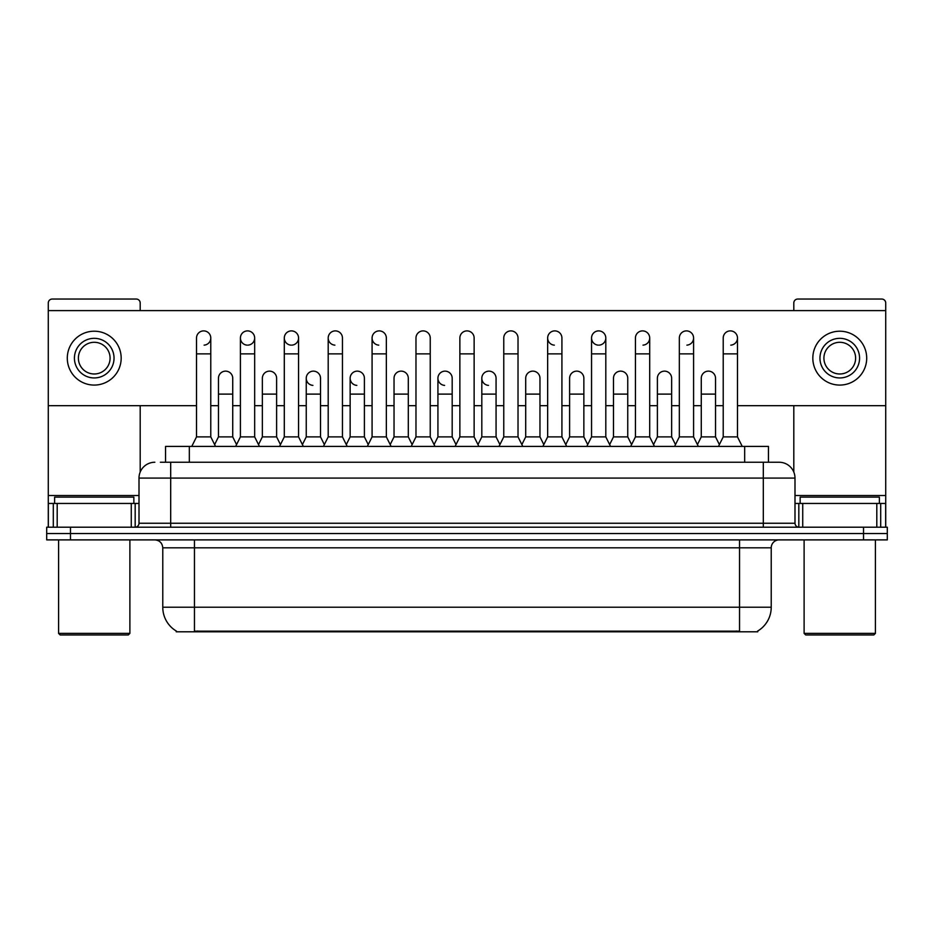 <?xml version="1.0" encoding="UTF-8"?>
<svg xmlns="http://www.w3.org/2000/svg" width="934" height="934" viewBox="0 0 934 934"><rect width="100%" height="100%" fill="white"/><g stroke="black" fill="none" stroke-linecap="round" stroke-linejoin="round"><path stroke-width="1.4" d="M165.552 462.248L165.552 446.405L768.449 446.405L768.449 462.248M757.766 631.01L757.766 631.793L176.234 631.793L176.234 631.01M176.468 631.15A27.728 27.728 0 0 1 162.773 607.228L194.459 607.228L194.459 631.15L739.541 631.15L739.541 607.228L771.227 607.228L771.227 547.814A7.927 7.927 0 0 1 779.154 539.887M162.773 607.228L162.773 547.814C162.294 543.004 159.656 540.354 154.846 539.887M757.532 631.15A27.728 27.728 0 0 0 771.227 607.228M887.3 539.887L887.3 533.548L46.7 533.548L46.7 539.887L70.47 539.887L70.47 533.548L46.7 533.548L46.7 527.208L70.47 527.208L70.47 533.548L887.3 533.548L887.3 539.887L70.47 539.887M160.753 462.248L773.609 462.248M160.391 462.248L170.688 462.248L170.688 478.091L139.003 478.091L139.003 523.25A3.958 3.958 0 0 1 135.033 527.208M154.846 462.248A15.843 15.843 0 0 0 139.003 478.091M779.154 462.248A15.843 15.843 0 0 1 794.997 478.091L763.311 478.091L763.311 462.248L778.909 462.248M794.997 478.091L794.997 523.25C795.231 525.655 796.55 526.974 798.967 527.208M887.3 533.548L887.3 527.208L70.47 527.208M191.762 446.405L196.514 436.89L210.78 436.89L215.532 446.405M210.78 436.89L210.78 338.015A7.133 7.133 0 0 0 203.647 330.893A7.133 7.133 0 0 1 204.102 330.905M196.514 436.89L196.514 353.869L210.78 353.869M196.514 353.869L196.514 338.015A7.133 7.133 0 0 1 203.647 330.893M214.622 444.584L218.463 436.89L232.729 436.89L236.571 444.584M232.729 436.89L232.729 378.27A7.133 7.133 0 0 0 226.04 371.148A7.133 7.133 0 0 1 232.729 378.27M218.463 436.89L218.463 394.113L232.729 394.113M218.463 394.113L218.463 378.27A7.133 7.133 0 0 1 226.04 371.148M235.66 446.405L240.412 436.89L254.667 436.89L259.43 446.405M254.667 436.89L254.667 338.015A7.133 7.133 0 0 0 247.545 330.893A7.133 7.133 0 0 0 240.412 337.793A7.133 7.133 0 0 0 247.09 345.136M240.412 436.89L240.412 353.869L254.667 353.869M240.412 353.869L240.412 338.015A7.133 7.133 0 0 1 247.989 330.905M279.546 446.405L284.298 436.89L298.565 436.89L303.317 446.405M298.565 436.89L298.565 338.015A7.133 7.133 0 0 0 291.431 330.893A7.133 7.133 0 0 0 284.31 337.793A7.133 7.133 0 0 0 290.988 345.136M284.298 436.89L284.298 353.869L298.565 353.869M284.298 353.869L284.298 338.015A7.133 7.133 0 0 1 291.875 330.905M323.444 446.405L328.196 436.89L342.451 436.89L347.203 446.405M342.451 436.89L342.451 338.015A7.133 7.133 0 0 0 335.329 330.893A7.133 7.133 0 0 0 328.196 337.793A7.133 7.133 0 0 0 334.874 345.136M328.196 436.89L328.196 353.869L342.451 353.869M328.196 353.869L328.196 338.015A7.133 7.133 0 0 1 335.773 330.905M367.331 446.405L372.082 436.89L386.349 436.89L391.101 446.405M386.349 436.89L386.349 338.015A7.133 7.133 0 0 0 379.216 330.893A7.133 7.133 0 0 0 372.094 337.793A7.133 7.133 0 0 0 378.772 345.136M372.082 436.89L372.082 353.869L386.349 353.869M372.082 353.869L372.082 338.015A7.133 7.133 0 0 1 379.659 330.905M258.52 444.584L262.361 436.89L276.616 436.89L280.457 444.584M276.616 436.89L276.616 378.27A7.133 7.133 0 0 0 269.938 371.148A7.133 7.133 0 0 1 276.616 378.27M262.361 436.89L262.361 394.113L276.616 394.113M262.361 394.113L262.361 378.27A7.133 7.133 0 0 1 269.938 371.148M302.406 444.584L306.247 436.89L320.514 436.89L324.355 444.584M320.514 436.89L320.514 378.27A7.133 7.133 0 0 0 313.824 371.148A7.133 7.133 0 0 1 320.514 378.27M306.247 436.89L306.247 394.113L320.514 394.113M306.247 394.113L306.247 378.27A7.133 7.133 0 0 1 313.824 371.148M346.292 444.584L350.145 436.89L364.4 436.89L368.241 444.584M364.4 436.89L364.4 378.27A7.133 7.133 0 0 0 357.722 371.148A7.133 7.133 0 0 1 364.4 378.27M350.145 436.89L350.145 394.113L364.4 394.113M350.145 394.113L350.145 378.27A7.133 7.133 0 0 1 357.722 371.148M131.274 527.208L131.274 503.449L57.196 503.449L57.196 527.208M140.193 310.602L140.193 303.001A3.958 3.958 0 0 0 136.224 299.043L52.246 299.043A3.958 3.958 0 0 0 48.288 303.001L48.288 503.449L57.196 503.449M140.193 405.683L140.193 472.067M131.274 503.449L139.003 503.449M48.288 527.208L48.288 503.449M876.804 527.208L876.804 503.449L802.726 503.449L802.726 527.208M885.712 527.208L885.712 503.449L885.712 527.208M737.486 405.683L885.712 405.683L885.712 303.001A3.958 3.958 0 0 0 881.754 299.043L797.776 299.043A3.958 3.958 0 0 0 793.807 303.001L793.807 310.602M793.807 405.683L793.807 472.067M885.712 405.683L885.712 503.449L880.704 503.449L880.704 527.208M794.997 503.449L802.726 503.449M876.804 503.449L880.704 503.449M133.854 503.449L133.854 497.11L54.627 497.11L54.627 503.449M58.585 539.887L58.585 633.38L129.884 633.38L129.884 539.887M129.884 633.38L128.308 634.957L60.173 634.957L58.585 633.38M879.373 503.449L879.373 497.11L800.146 497.11L800.146 503.449M804.116 539.887L804.116 633.38L875.415 633.38L875.415 539.887M875.415 633.38L873.827 634.957L805.692 634.957L804.116 633.38M610.556 446.405L605.804 436.89L591.549 436.89L591.549 338.015A7.133 7.133 0 0 1 598.671 330.893A7.133 7.133 0 0 0 591.549 337.793A7.133 7.133 0 0 0 598.227 345.136M566.669 446.405L561.918 436.89L547.651 436.89L547.651 338.015A7.133 7.133 0 0 1 554.784 330.893A7.133 7.133 0 0 0 547.663 337.793A7.133 7.133 0 0 0 554.341 345.136M499.923 444.584L496.071 436.89L481.816 436.89L481.816 378.27A7.133 7.133 0 0 1 488.949 371.137A7.133 7.133 0 0 0 481.816 378.036A7.133 7.133 0 0 0 488.494 385.38M456.026 444.584L452.184 436.89L437.929 436.89L437.929 378.27A7.133 7.133 0 0 1 445.051 371.137A7.133 7.133 0 0 0 437.929 378.036A7.133 7.133 0 0 0 444.607 385.38M357.267 371.137A7.133 7.133 0 0 0 350.145 378.036A7.133 7.133 0 0 0 356.823 385.38M313.38 371.137A7.133 7.133 0 0 0 306.247 378.036A7.133 7.133 0 0 0 312.925 385.38M730.797 345.136A7.133 7.133 0 0 0 737.486 338.015A7.133 7.133 0 0 0 730.353 330.893A7.133 7.133 0 0 1 730.797 330.905M643.012 345.136A7.133 7.133 0 0 0 649.702 338.015A7.133 7.133 0 0 0 642.569 330.893A7.133 7.133 0 0 1 643.012 330.905M247.989 345.136A7.133 7.133 0 0 0 254.667 338.015M48.288 405.683L196.514 405.683M210.78 405.683L218.463 405.683M232.729 405.683L240.412 405.683M254.667 405.683L262.361 405.683M276.616 405.683L284.298 405.683M298.565 405.683L306.247 405.683M320.514 405.683L328.196 405.683M342.451 405.683L350.145 405.683M364.4 405.683L372.082 405.683M386.349 405.683L394.031 405.683M408.298 405.683L415.98 405.683M430.235 405.683L437.929 405.683M452.184 405.683L459.867 405.683M474.133 405.683L481.816 405.683M496.071 405.683L503.765 405.683M518.02 405.683L525.702 405.683M539.969 405.683L547.651 405.683M561.918 405.683L569.6 405.683M583.855 405.683L591.549 405.683M605.804 405.683L613.486 405.683M627.753 405.683L635.435 405.683M649.702 405.683L657.384 405.683M671.639 405.683L679.333 405.683M693.588 405.683L701.271 405.683M715.537 405.683L723.22 405.683M885.712 310.602L48.288 310.602M204.102 345.136A7.133 7.133 0 0 0 210.78 338.015M291.875 345.136A7.133 7.133 0 0 0 298.565 338.015M599.126 345.136A7.133 7.133 0 0 0 605.804 338.015A7.133 7.133 0 0 0 598.671 330.893A7.133 7.133 0 0 1 599.126 330.905M686.91 345.136A7.133 7.133 0 0 0 693.588 338.015A7.133 7.133 0 0 0 686.455 330.893A7.133 7.133 0 0 1 686.91 330.905M94.241 338.33A19.812 19.812 0 0 0 74.428 358.142A19.812 19.812 0 0 0 94.241 377.943A19.812 19.812 0 0 0 114.041 358.142A19.812 19.812 0 0 0 94.241 338.33M94.241 342.299A15.843 15.843 0 0 0 78.386 358.142A15.843 15.843 0 0 0 94.241 373.985A15.843 15.843 0 0 0 110.084 358.142A15.843 15.843 0 0 0 94.241 342.299M94.241 385.077A26.934 26.934 0 0 0 121.175 358.142A26.934 26.934 0 0 0 94.241 331.208A26.934 26.934 0 0 0 67.295 358.142A26.934 26.934 0 0 0 94.241 385.077M839.759 338.33A19.812 19.812 0 0 0 819.959 358.142A19.812 19.812 0 0 0 839.759 377.943A19.812 19.812 0 0 0 859.572 358.142A19.812 19.812 0 0 0 839.759 338.33M839.759 342.299A15.843 15.843 0 0 0 823.916 358.142A15.843 15.843 0 0 0 839.759 373.985A15.843 15.843 0 0 0 855.614 358.142A15.843 15.843 0 0 0 839.759 342.299M839.759 385.077A26.934 26.934 0 0 0 866.705 358.142A26.934 26.934 0 0 0 839.759 331.208A26.934 26.934 0 0 0 812.825 358.142A26.934 26.934 0 0 0 839.759 385.077M411.229 446.405L415.98 436.89L430.235 436.89L434.987 446.405M430.235 436.89L430.235 338.015A7.133 7.133 0 0 0 423.114 330.893A7.133 7.133 0 0 1 423.557 330.905M415.98 436.89L415.98 353.869L430.235 353.869M415.98 353.869L415.98 338.015A7.133 7.133 0 0 1 423.114 330.893M455.115 446.405L459.867 436.89L474.133 436.89L478.885 446.405M474.133 436.89L474.133 338.015A7.133 7.133 0 0 0 467 330.893A7.133 7.133 0 0 1 467.444 330.905M459.867 436.89L459.867 353.869L474.133 353.869M459.867 353.869L459.867 338.015A7.133 7.133 0 0 1 467 330.893M499.013 446.405L503.765 436.89L518.02 436.89L522.771 446.405M518.02 436.89L518.02 338.015A7.133 7.133 0 0 0 510.886 330.893A7.133 7.133 0 0 1 511.342 330.905M503.765 436.89L503.765 353.869L518.02 353.869M503.765 353.869L503.765 338.015A7.133 7.133 0 0 1 510.886 330.893M390.19 444.584L394.031 436.89L408.298 436.89L412.139 444.584M408.298 436.89L408.298 378.27A7.133 7.133 0 0 0 401.608 371.148A7.133 7.133 0 0 1 408.298 378.27M394.031 436.89L394.031 394.113L408.298 394.113M394.031 394.113L394.031 378.27A7.133 7.133 0 0 1 401.608 371.148M437.929 436.89L434.077 444.584M452.184 436.89L452.184 378.27A7.133 7.133 0 0 0 445.506 371.148A7.133 7.133 0 0 1 452.184 378.27M481.816 436.89L477.974 444.584M496.071 436.89L496.071 378.27A7.133 7.133 0 0 0 489.393 371.148A7.133 7.133 0 0 1 496.071 378.27M547.651 436.89L542.899 446.405M561.918 436.89L561.918 338.015A7.133 7.133 0 0 0 554.784 330.893A7.133 7.133 0 0 1 555.228 330.905M591.549 436.89L586.797 446.405M605.804 436.89L605.804 338.015M630.684 446.405L635.435 436.89L649.702 436.89L654.454 446.405M649.702 436.89L649.702 338.015M635.435 436.89L635.435 353.869L649.702 353.869M635.435 353.869L635.435 338.015A7.133 7.133 0 0 1 642.569 330.893M674.57 446.405L679.333 436.89L693.588 436.89L698.34 446.405M693.588 436.89L693.588 338.015M679.333 436.89L679.333 353.869L693.588 353.869M679.333 353.869L679.333 338.015A7.133 7.133 0 0 1 686.455 330.893M718.468 446.405L723.22 436.89L737.486 436.89L742.238 446.405M737.486 436.89L737.486 338.015M723.22 436.89L723.22 353.869L737.486 353.869M723.22 353.869L723.22 338.015A7.133 7.133 0 0 1 730.353 330.893M521.861 444.584L525.702 436.89L539.969 436.89L543.81 444.584M539.969 436.89L539.969 378.27A7.133 7.133 0 0 0 533.291 371.148A7.133 7.133 0 0 1 539.969 378.27M525.702 436.89L525.702 394.113L539.969 394.113M525.702 394.113L525.702 378.27A7.133 7.133 0 0 1 533.291 371.148M565.759 444.584L569.6 436.89L583.855 436.89L587.708 444.584M583.855 436.89L583.855 378.27A7.133 7.133 0 0 0 577.177 371.148A7.133 7.133 0 0 1 583.855 378.27M569.6 436.89L569.6 394.113L583.855 394.113M569.6 394.113L569.6 378.27A7.133 7.133 0 0 1 577.177 371.148M609.645 444.584L613.486 436.89L627.753 436.89L631.594 444.584M627.753 436.89L627.753 378.27A7.133 7.133 0 0 0 621.075 371.148A7.133 7.133 0 0 1 627.753 378.27M613.486 436.89L613.486 394.113L627.753 394.113M613.486 394.113L613.486 378.27A7.133 7.133 0 0 1 621.075 371.148M653.543 444.584L657.384 436.89L671.639 436.89L675.48 444.584M671.639 436.89L671.639 378.27A7.133 7.133 0 0 0 664.961 371.148A7.133 7.133 0 0 1 671.639 378.27M657.384 436.89L657.384 394.113L671.639 394.113M657.384 394.113L657.384 378.27A7.133 7.133 0 0 1 664.961 371.148M697.429 444.584L701.271 436.89L715.537 436.89L719.378 444.584M715.537 436.89L715.537 378.27A7.133 7.133 0 0 0 708.848 371.148A7.133 7.133 0 0 1 715.537 378.27M701.271 436.89L701.271 394.113L715.537 394.113M701.271 394.113L701.271 378.27A7.133 7.133 0 0 1 708.848 371.148M736.377 631.793L736.377 631.01M197.623 631.793L197.623 631.01M189.322 462.248L189.322 446.405M744.678 462.248L744.678 446.405M739.541 539.887L739.541 547.814L162.773 547.814M771.227 547.814L739.541 547.814L739.541 607.228L194.459 607.228L194.459 539.887M863.53 539.887L863.53 527.208M170.688 527.208L170.688 523.25L794.997 523.25M139.003 523.25L170.688 523.25L170.688 478.091L763.311 478.091L763.311 527.208M139.003 495.522L48.288 495.522M135.173 503.449L135.173 527.208M48.346 503.449L48.346 527.208M53.296 527.208L53.296 503.449M885.712 495.522L794.997 495.522M885.654 527.208L885.654 503.449M798.827 527.208L798.827 503.449M437.929 394.113L452.184 394.113M481.816 394.113L496.071 394.113M547.651 353.869L561.918 353.869M591.549 353.869L605.804 353.869"/></g></svg>
